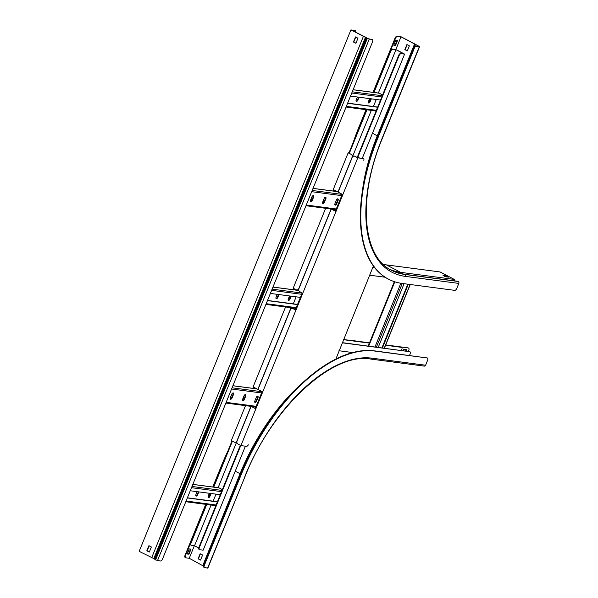 <?xml version="1.0" encoding="UTF-8"?>
<svg xmlns="http://www.w3.org/2000/svg" width="598" height="598" viewBox="0 0 598 598"><rect width="100%" height="100%" fill="white"/><g stroke="black" fill="none" stroke-linecap="round" stroke-linejoin="round"><path stroke-width="0.9" d="M401.183 53.663L404.599 54.112L396.616 49.918L392.43 49.066L395.966 49.694L403.882 53.85L401.183 53.663A2.31 1.189 117.7 0 0 399.09 55.614L357.611 157.752M198.73 547.977L194.529 545.772L211.064 505.048M206.714 504.473L191.031 543.089A2.31 1.189 117.7 0 0 191.196 545.294A2.31 1.189 117.7 0 0 191.412 545.361L194.529 545.772M240.77 445.517L199.366 547.469A2.31 1.189 117.7 0 0 199.53 549.674A2.31 1.189 117.7 0 0 199.747 549.741L203.163 550.19L245.397 446.19M199.328 549.525A2.31 1.189 -62.3 0 1 199.112 549.457A2.31 1.189 -62.3 0 1 198.947 547.245L199.366 547.469M399.09 55.614L398.672 55.39L357.23 157.438M342.265 194.298L335.441 211.101M302.199 292.96L295.375 309.771M262.141 391.63L255.316 408.434M240.344 445.293L198.947 547.245M398.672 55.39A2.31 1.189 -62.3 0 1 400.765 53.439M342.684 194.514L335.822 211.415M302.625 293.184L295.756 310.085M262.559 391.847L255.697 408.755M404.599 54.112L362.306 158.268M190.986 545.144A2.31 1.189 -62.3 0 1 190.777 545.077A2.31 1.189 -62.3 0 1 190.613 542.872L191.031 543.089M392.849 49.283A2.31 1.189 117.7 0 0 390.756 51.234L390.33 51.009L373.526 92.398L395.48 38.339L395.061 38.115L373.04 92.339M365.998 109.681L358.68 127.695L359.106 127.92L366.484 109.74L348.858 153.155M333.931 189.917L333.46 191.068M293.865 288.587L293.394 289.738M253.799 387.25L253.335 388.401M232.009 440.92L213.269 487.071L221.836 465.962L221.417 465.745L212.783 487.004M205.742 504.346L185.044 555.325L185.462 555.542L206.228 504.406L190.613 542.872M390.33 51.009A2.31 1.189 -62.3 0 1 392.43 49.066M390.756 51.234L374.012 92.466M366.97 109.808L349.314 153.282M334.349 190.142L333.946 191.136M294.283 288.804L293.88 289.798M254.217 387.474L253.799 388.513M232.428 441.137L213.733 487.176M218.091 487.751L236.808 441.645M290.68 308.979L291.196 307.716M298.238 290.374L298.664 289.312M352.536 156.654L371.321 110.376M378.362 93.041L395.966 49.694M242.609 399.285A1.615 0.837 117.7 0 0 242.728 400.832A1.615 0.837 117.7 0 0 244.343 399.509L245.718 396.13A1.615 0.837 117.7 0 0 245.599 394.583A1.615 0.837 117.7 0 0 243.984 395.906L242.609 399.285M254.86 400.899A1.615 0.837 117.7 0 0 254.972 402.439A1.615 0.837 117.7 0 0 256.594 401.123L257.962 397.745A1.615 0.837 117.7 0 0 257.85 396.197A1.615 0.837 117.7 0 0 256.228 397.513L254.86 400.899M230.365 397.67A1.615 0.837 117.7 0 0 230.477 399.217A1.615 0.837 117.7 0 0 232.091 397.902L233.467 394.516A1.615 0.837 117.7 0 0 233.355 392.976A1.615 0.837 117.7 0 0 231.732 394.291L230.365 397.67M244.148 398.731L242.9 398.567M231.897 397.117L230.649 396.952M244.081 398.888L242.833 398.724M231.837 397.274L230.589 397.109M245.359 394.531A1.615 0.837 -62.3 0 1 245.292 395.913L243.924 399.292A1.615 0.837 -62.3 0 1 242.549 400.66M257.611 396.145A1.615 0.837 -62.3 0 1 257.544 397.52L256.168 400.899A1.615 0.837 -62.3 0 1 254.793 402.275M233.108 392.923A1.615 0.837 -62.3 0 1 233.048 394.299L231.673 397.677A1.615 0.837 -62.3 0 1 230.297 399.045M222.344 489.635L218.98 487.863A1.017 0.852 -82.5 0 0 218.472 487.804M215.998 494.157L213.142 501.184M217.425 501.744L187.391 497.79M217.358 501.901L187.331 497.947M198.349 491.833L197.273 494.501A1.615 0.837 -62.3 0 1 195.897 495.869M210.601 493.447L209.517 496.116A1.615 0.837 -62.3 0 1 208.141 497.484M220.281 494.718L190.246 490.764M197.108 491.668L195.957 494.494A1.615 0.837 117.7 0 0 196.069 496.041A1.615 0.837 117.7 0 0 197.691 494.718L198.835 491.9M209.352 493.283L208.209 496.108A1.615 0.837 117.7 0 0 208.321 497.648A1.615 0.837 117.7 0 0 209.943 496.333L211.087 493.507M322.741 201.952A1.615 0.837 117.7 0 0 322.853 203.492A1.615 0.837 117.7 0 0 324.475 202.176L325.843 198.798A1.615 0.837 117.7 0 0 325.731 197.25A1.615 0.837 117.7 0 0 324.109 198.566L322.741 201.952M334.985 203.559A1.615 0.837 117.7 0 0 335.104 205.107A1.615 0.837 117.7 0 0 336.719 203.791L338.094 200.412A1.615 0.837 117.7 0 0 337.975 198.865A1.615 0.837 117.7 0 0 336.36 200.181L334.985 203.559M310.489 200.337A1.615 0.837 117.7 0 0 310.601 201.885A1.615 0.837 117.7 0 0 312.223 200.562L313.591 197.183A1.615 0.837 117.7 0 0 313.479 195.636A1.615 0.837 117.7 0 0 311.864 196.959L310.489 200.337M324.28 201.399L323.032 201.234M312.029 199.784L310.781 199.62M324.213 201.556L322.965 201.391M311.962 199.941L310.713 199.777M325.491 197.198A1.615 0.837 -62.3 0 1 325.424 198.573L324.049 201.96A1.615 0.837 -62.3 0 1 322.673 203.327M337.735 198.813A1.615 0.837 -62.3 0 1 337.676 200.188L336.3 203.567A1.615 0.837 -62.3 0 1 334.925 204.935M313.24 195.591A1.615 0.837 -62.3 0 1 313.173 196.966L311.805 200.345A1.615 0.837 -62.3 0 1 310.422 201.713M272.972 287.047L298.821 290.449A1.017 0.852 -82.5 0 0 298.604 290.464M296.13 296.825L293.274 303.851M297.55 304.412L267.523 300.458M297.49 304.569L267.463 300.615M278.481 294.5L277.397 297.169A1.615 0.837 -62.3 0 1 276.022 298.537M290.733 296.115L289.649 298.776A1.615 0.837 -62.3 0 1 288.273 300.144M300.405 297.385L270.378 293.431M277.233 294.336L276.089 297.161A1.615 0.837 117.7 0 0 276.201 298.701A1.615 0.837 117.7 0 0 277.816 297.385L278.967 294.567M289.484 295.95L288.333 298.768A1.615 0.837 117.7 0 0 288.453 300.316A1.615 0.837 117.7 0 0 290.067 299L291.211 296.174M382.6 94.97L379.237 93.198A1.017 0.852 -82.5 0 0 378.736 93.131M376.254 99.492L373.406 106.519M377.682 107.079L347.655 103.125M377.615 107.236L347.588 103.282M358.613 97.168L357.529 99.829A1.615 0.837 -62.3 0 1 356.154 101.204M370.857 98.782L369.773 101.443A1.615 0.837 -62.3 0 1 368.398 102.811M380.537 100.053L350.503 96.099M357.365 97.003L356.214 99.821A1.615 0.837 117.7 0 0 356.333 101.368A1.615 0.837 117.7 0 0 357.948 100.053L359.092 97.227M369.609 98.618L368.465 101.436A1.615 0.837 117.7 0 0 368.577 102.983A1.615 0.837 117.7 0 0 370.199 101.667L371.343 98.842M354.801 156.28L357.776 157.842L342.848 194.604L338.117 192.122L352.192 157.468A2.31 1.944 -82.5 0 1 354.801 156.28L357.305 157.476M251.115 406.378L237.055 441.003A2.31 1.944 -82.5 0 0 237.952 444.037L240.927 445.6L342.848 194.604M251.19 406.386L255.854 408.838M354.39 156.123A2.31 1.944 97.5 0 1 355.1 156.317M251.481 406.423L255.383 408.471M363.831 160.391A2.31 1.189 117.7 0 0 363.517 158.634A2.31 1.189 117.7 0 0 363.3 158.567L357.776 157.842M248.342 444.822A2.31 1.189 117.7 0 1 246.451 446.325L240.927 445.6M336.592 357.29L373.376 266.005M363.3 158.567L357.903 157.693M362.881 158.343A2.31 1.189 -62.3 0 1 363.098 158.41A2.31 1.189 -62.3 0 1 363.27 158.552M331.314 209.053L335.986 211.505M331.247 209.046L298.91 288.677A2.31 1.944 -82.5 0 0 299.807 291.704L302.782 293.267M262.724 391.937L257.992 389.455L290.336 309.801A2.31 1.944 -82.5 0 1 292.945 308.605L295.92 310.168M331.613 209.091L335.515 211.139M292.534 308.456A2.31 1.944 97.5 0 1 293.244 308.65L295.449 309.809M409.495 355.466L410.108 353.971A2.31 1.189 117.7 0 0 409.944 351.766A2.31 1.189 117.7 0 0 409.727 351.699L342.191 342.804M409.727 351.699L342.25 342.647M409.309 351.475A2.31 1.189 -62.3 0 1 409.518 351.542A2.31 1.189 -62.3 0 1 409.697 351.684M352.715 352.558L338.961 350.749M401.422 350.435L401.766 349.591A2.31 1.189 117.7 0 0 401.602 347.386A2.31 1.189 117.7 0 0 401.385 347.318L385.65 345.083L407.971 347.857L385.717 344.926M369.519 342.796L343.521 339.537M400.966 347.102A2.31 1.189 -62.3 0 1 401.183 347.169A2.31 1.189 -62.3 0 1 401.363 347.303M401.385 347.318L385.59 345.24M369.392 343.11L343.454 339.694M378.22 347.386L404.084 283.699M382.428 347.939L408.285 284.252M381.943 347.872L407.806 284.192M369.646 275.2L385.105 277.233M372.868 267.254L374.475 267.463M395.061 38.115A2.31 1.189 -62.3 0 1 397.154 36.164L400.862 36.657L414.706 43.916L419.594 46.637L416.425 46.278A2.31 1.189 117.7 0 0 414.332 48.229L377.951 137.817A147.841 76.297 117.7 0 0 388.431 279.139A147.841 76.297 117.7 0 0 402.23 283.452L454.697 290.359A2.31 1.189 117.7 0 0 456.79 288.408L458.815 283.422A1.48 1.241 97.5 0 0 458.24 281.486L458.046 281.381A1.248 1.046 97.5 0 0 457.747 281.284L404.046 274.213A1.248 1.046 97.5 0 1 404.345 274.31L458.046 281.381M414.332 48.229L413.906 48.012L377.532 137.592A147.841 76.297 117.7 0 0 388.005 278.915A147.841 76.297 117.7 0 0 388.222 279.027M415.102 44.2L419.078 46.427L416.425 46.278M397.154 36.164L400.989 36.837L414.571 43.968L377.338 135.664A139.155 71.812 117.7 0 0 362.343 191.465M370.446 98.722L368.854 102.647M358.68 127.695A147.841 76.297 117.7 0 0 353.104 142.69M454.6 280.873L454.293 279.408L440.091 271.955L386.39 264.892A138.601 71.528 -62.3 0 1 383.266 264.353M444.381 276.156L446.885 276.919M413.906 48.012A2.31 1.189 -62.3 0 1 416.006 46.061M406.909 44.558L404.846 49.627L407.305 50.912L409.361 45.844L406.909 44.558M400.989 36.837L395.839 49.514M397.588 40.395L395.854 40.163L393.798 45.239L395.532 45.463L397.588 40.395M397.573 36.388A2.31 1.189 117.7 0 0 395.48 38.339M454.293 279.408L400.593 272.344L400.877 273.667M448.448 277.121L445.996 275.835L443.028 275.446L445.48 276.732L448.448 277.121M397.102 40.328L395.106 45.246L393.858 45.082M389.672 269.279A138.601 71.528 117.7 0 0 400.593 272.344L386.39 264.892M407.343 50.815L405.145 49.664L407.163 44.693M395.106 45.246L395.532 45.463M445.996 275.835L445.787 276.343M236.905 441.526A2.31 1.944 97.5 0 1 235.164 442.341L234.865 442.303A2.31 1.944 -82.5 0 1 234.311 442.124L231.329 440.562L245.509 405.638M234.865 442.303A2.31 1.944 -82.5 0 0 236.92 440.928L250.958 406.356M337.982 192.048L352.05 157.394A2.31 1.944 -82.5 0 0 351.153 154.366L348.178 152.804L333.25 189.566L338.139 192.07M351.153 154.366L349.247 153.245M351.452 154.404A2.31 1.944 97.5 0 1 352.499 156.915M253.35 387.018L252.819 388.334M285.575 306.976L253.118 386.899L257.85 389.38L290.194 309.727A2.31 1.944 -82.5 0 0 290.135 307.574M293.416 288.348L292.878 289.671M290.292 296.055L288.685 300.009M325.641 208.306L293.184 288.229L296.16 289.791A2.31 1.944 -82.5 0 0 298.776 288.602L331.083 209.023M333.482 189.686L332.944 191.001M348.955 152.901L348.178 152.804M290.434 307.611A2.31 1.944 97.5 0 1 290.643 309.248M298.761 289.193A2.31 1.944 97.5 0 1 296.87 289.985M245.09 476.374C271.589 408.195 332.413 351.99 370.581 359.039L424.281 366.111A1.48 1.241 -82.5 0 0 425.597 365.229L427.622 360.243A2.31 1.189 117.7 0 0 427.458 358.038A2.31 1.189 117.7 0 0 427.241 357.97L374.782 351.063A147.841 76.297 117.7 0 0 240.688 475.859L204.314 565.439A2.31 1.189 117.7 0 0 204.479 567.652A2.31 1.189 117.7 0 0 204.695 567.719L207.857 568.07L245.09 476.374L207.611 568.1M427.241 357.97L374.363 350.847A147.841 76.297 117.7 0 0 240.269 475.634L203.896 565.222L204.314 565.439M408.389 348.073A2.31 1.189 117.7 0 1 408.606 348.141A2.31 1.189 117.7 0 1 408.77 350.353L408.367 351.355M355.511 340.95A147.841 76.297 117.7 0 0 351.631 340.606M227.965 450.877A147.841 76.297 117.7 0 0 221.417 465.745M210.19 493.395L208.597 497.319M185.462 555.542A2.31 1.189 117.7 0 0 185.627 557.755A2.31 1.189 117.7 0 0 185.843 557.822L189.26 558.27L194.343 545.75M202.842 565.402L240.075 473.706L203.006 565.828L189.26 558.27M203.006 565.828L203.634 566.254M204.269 567.495A2.31 1.189 -62.3 0 1 204.053 567.427A2.31 1.189 -62.3 0 1 203.896 565.222M200.547 560.094L202.602 555.026L200.151 553.733L198.095 558.809L200.547 560.094M301.609 383.707A139.155 71.812 117.7 0 0 240.075 473.706L235.246 471.172M426.823 357.746A2.31 1.189 -62.3 0 1 427.039 357.813A2.31 1.189 -62.3 0 1 427.211 357.955M406.139 351.056L406.662 349.763L403.695 349.374L403.164 350.667M188.946 554.226L191.001 549.151L189.274 548.927L187.211 553.995L188.946 554.226L187.279 553.838M200.584 559.997L198.386 558.846L200.412 553.875M190.523 549.091L188.527 554.002M185.425 557.598A2.31 1.189 -62.3 0 1 185.208 557.53A2.31 1.189 -62.3 0 1 185.044 555.325M407.971 347.857A2.31 1.189 -62.3 0 1 408.187 347.924A2.31 1.189 -62.3 0 1 408.367 348.058M406.177 349.695L405.653 350.996M372.15 39.588L367.314 38.504L366.051 37.405L350.921 29.9L139.185 551.334L154.314 558.838L155.585 559.945L160.421 561.021A2.31 1.189 117.7 0 0 162.514 559.07L372.532 41.86A2.31 1.189 117.7 0 0 372.367 39.655A2.31 1.189 117.7 0 0 372.15 39.588L371.732 39.363A2.31 1.189 -62.3 0 1 371.949 39.431A2.31 1.189 -62.3 0 1 372.12 39.573M355.631 32.255A2.31 1.189 117.7 0 0 355.264 30.677A2.31 1.189 117.7 0 0 355.055 30.61L351.639 30.162L363.464 36.373L368.809 38.982L371.732 39.363M149.351 551.939L147.16 550.788L149.179 545.817M355.765 37.054L353.747 42.032L355.937 43.183M363.367 36.433L151.63 557.867M151.376 546.968L149.313 552.036L146.861 550.751L148.924 545.682L151.376 546.968M357.963 38.212L355.504 36.919L353.448 41.995L355.9 43.28L357.963 38.212M355.055 30.61L350.921 29.9M354.629 30.386A2.31 1.189 -62.3 0 1 354.846 30.453A2.31 1.189 -62.3 0 1 355.025 30.595M256.998 388.932L232.884 385.755M262.088 391.75L232.061 387.796M261.595 392.968L231.568 389.014M256.176 406.319L226.141 402.364M256.168 400.899L256.594 401.123M257.544 397.52L257.962 397.745M243.924 399.292L244.343 399.509M245.292 395.913L245.718 396.13M231.673 397.677L232.091 397.902M233.048 394.299L233.467 394.516M216.11 504.989L186.075 501.034M218.98 487.863L192.825 484.425M222.022 490.42L191.995 486.466M221.529 491.638L191.502 487.684M209.943 496.333L209.517 496.116M197.691 494.718L197.273 494.501M337.123 191.599L313.016 188.422M342.22 194.417L312.186 190.463M341.72 195.636L311.693 191.681M336.3 208.986L306.273 205.032M336.3 203.567L336.719 203.791M337.676 200.188L338.094 200.412M324.049 201.96L324.475 202.176M325.424 198.573L325.843 198.798M311.805 200.345L312.223 200.562M313.173 196.966L313.591 197.183M296.234 307.656L266.207 303.702M298.836 290.501L272.95 287.092M302.154 293.087L272.12 289.133M301.661 294.298L271.627 290.351M290.067 299L289.649 298.776M277.816 297.385L277.397 297.169M376.366 110.324L346.339 106.369M379.237 93.198L353.082 89.76M382.279 95.747L352.252 91.8M381.786 96.966L351.759 93.011M370.199 101.667L369.773 101.443M357.948 100.053L357.529 99.829M376.411 347.146L402.275 283.459M374.983 346.96L400.847 283.25M368.689 346.13L394.807 281.808M384.23 348.178L410.093 284.491M377.951 137.817L377.532 137.592M417.957 45.702L417.853 46.3M415.999 44.992L415.7 46.076M415.251 44.588L414.735 44.394L377.502 136.09L377.996 136.449M372.517 133.13L377.502 136.09A140.784 72.657 117.7 0 0 363.285 185.776M391.503 270.318A138.601 71.528 117.7 0 0 404.345 274.31L404.547 274.415A1.48 1.241 97.5 0 1 405.115 276.358L458.815 283.422M419.594 46.637L382.361 138.325C357.507 197.654 362.239 256.579 391.6 270.371A138.601 71.528 117.7 0 0 404.547 274.415L458.24 281.486M382.361 138.325L382.115 138.362A140.074 72.291 117.7 0 0 405.115 276.358M419.348 46.666L382.115 138.362M374.782 351.063L374.363 350.847M240.688 475.859L240.269 475.634M297.468 387.713A140.784 72.657 117.7 0 0 240.239 474.139M370.581 359.039A1.48 1.241 -82.5 0 0 371.896 358.165A140.074 72.291 117.7 0 0 244.844 476.404M425.597 365.229L371.896 358.165M366.312 37.584L154.576 559.018M365.513 37.173L153.783 558.607M366.649 38.078L154.912 559.511M367.12 38.407L155.39 559.84M367.314 38.504L155.585 559.945M369.228 39.199L157.498 560.632M199.112 549.457L199.53 549.674M191.196 545.294L190.777 545.077M256.878 388.872L232.906 385.71M255.892 407.006L225.865 403.052M215.833 505.676L185.799 501.722M218.733 487.789L192.84 484.38M337.01 191.539L313.031 188.377M336.024 209.674L305.997 205.719M295.958 308.336L265.931 304.389M376.09 111.004L346.055 107.049M378.99 93.124L353.097 89.715M363.517 158.634L363.098 158.41M401.602 347.386L401.183 347.169M409.944 351.766L409.518 351.542M368.189 346.063L394.344 281.651M384.387 348.193L410.25 284.513M388.005 278.915L388.431 279.139M391.406 270.266L404.046 274.213M427.458 358.038L427.039 357.813M408.606 348.141L408.187 347.924M185.208 557.53L185.627 557.755M204.053 567.427L204.479 567.652M371.949 39.431L372.367 39.655M354.846 30.453L355.264 30.677"/></g></svg>
